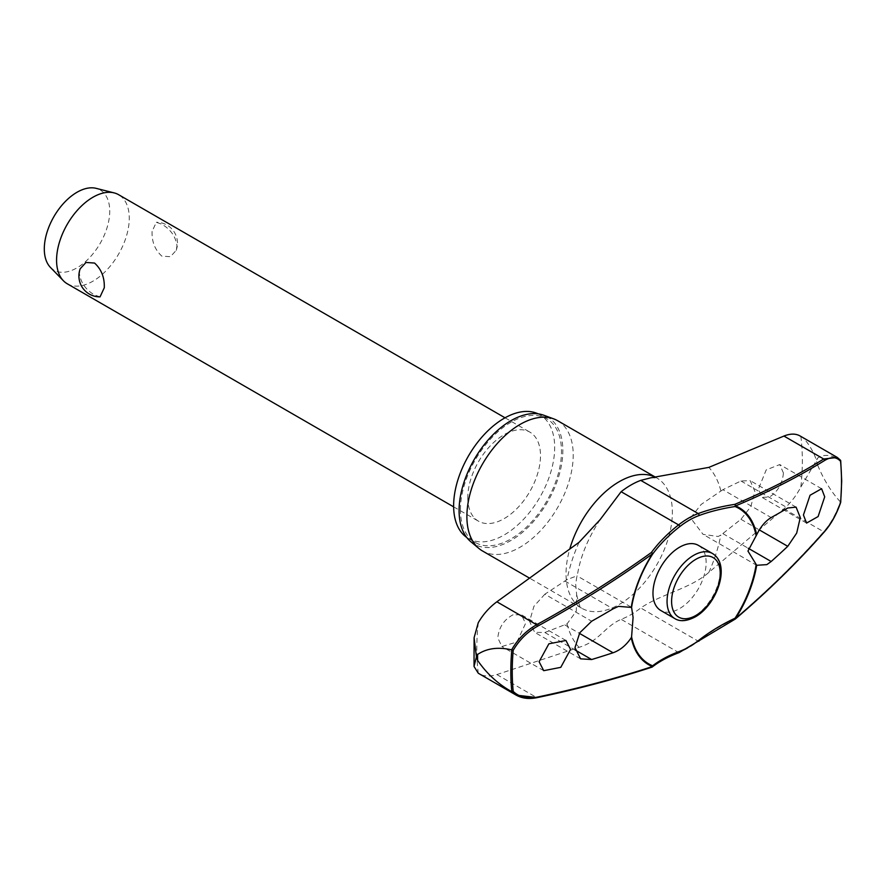 <?xml version="1.0" encoding="UTF-8"?>
<svg xmlns="http://www.w3.org/2000/svg" width="886" height="886" viewBox="0 0 886 886"><rect width="100%" height="100%" fill="white"/><g stroke="black" fill="none" stroke-linecap="round" stroke-linejoin="round"><path stroke-width="0.66" stroke-dasharray="4.43 3.32" d="M651.93 667.147A1.285 0.82 71.8 0 1 651.365 667.047A1.285 1.03 -127.8 0 0 652.074 667.069M478.274 622.681A230.194 132.9 120 0 0 476.801 648.807A230.194 132.9 120 0 0 478.274 673.227C483.224 676.428 489.426 676.871 496.869 674.567L579.056 647.334C599.811 640.966 604.008 626.934 621.13 619.314A79.363 45.817 120 0 0 640.744 607.984C660.491 594.329 690.958 588.337 708.844 572.4L783.933 508.83C790.689 502.938 796.337 495.651 800.866 486.979L816.327 460.642L817.291 464.286A240.217 138.692 120 0 0 817.302 461.307A240.217 138.692 120 0 0 817.291 458.35C823.459 453.92 831.146 454.496 840.316 460.089L840.46 460.188A233.793 134.982 120 0 1 841.456 480.5A233.793 134.982 120 0 1 840.46 501.963L840.548 502.428M538.123 413.851A71.456 41.254 -60 0 1 539.873 414.77A71.456 41.254 -60 0 1 554.68 447.474A71.456 41.254 -60 0 1 523.482 519.384A71.456 41.254 -60 0 1 468.428 538.522A71.456 41.254 -60 0 1 466.756 537.47M460.443 509.749A71.456 41.254 -60 0 1 491.63 437.85A71.456 41.254 -60 0 1 546.695 418.701A71.456 41.254 -60 0 1 561.491 451.417A71.456 41.254 -60 0 1 530.304 523.316A71.456 41.254 -60 0 1 475.239 542.465A71.456 41.254 -60 0 1 460.443 509.749M557.648 420.717A75.188 43.414 -60 0 1 573.22 455.138A75.188 43.414 -60 0 1 540.405 530.803A75.188 43.414 -60 0 1 482.46 550.948M470.809 541.711A73.383 42.362 120 0 0 528.41 526.937A73.383 42.362 120 0 0 562.854 450.631A73.383 42.362 120 0 0 543.827 415.246M698.356 545.355A37.589 21.707 -60 0 1 706.142 562.566A37.589 21.707 -60 0 1 689.729 600.398A37.589 21.707 -60 0 1 660.757 610.476M783.423 472.991L779.746 464.563L766.191 469.912L758.449 489.006L762.082 497.411L769.624 496.924C777.864 491.542 782.46 483.557 783.423 472.991M800.18 436.012L800.866 436.444C806.105 438.692 815.175 454.175 816.327 460.642L817.291 458.35M722.887 489.692L701.136 504.455L690.548 517.945L703.063 534.347L718.125 536.495L720.839 535.111L740.94 519.296L750.841 506.626L754.85 491.309L750.165 480.622L740.94 480.987L722.887 489.692L771.174 517.568M513.06 614.784C503.935 619.657 498.851 627.366 497.821 637.887L501.864 646.514L516.892 642.018L525.553 623.467L521.477 614.806L513.06 614.784M544.846 594.207L533.937 606.29L529.551 621.385L534.679 632.338L544.846 632.504L567.062 623.888L576.299 611.096L576.653 594.716L575.678 584.262L576.963 575.834L567.062 579.61L544.846 594.207L591.66 621.23M67.214 283.753A51.41 29.681 120 0 0 106.829 269.975A51.41 29.681 120 0 0 129.267 218.233A51.41 29.681 120 0 0 118.624 194.698M152.093 231.412C151.716 241.601 154.95 249.841 161.817 256.12L170.389 256.707L176.181 250.417L176.99 245.787C175.705 236.551 170.644 229.363 161.817 224.224L156.324 222.308L152.093 231.412M467.797 497.633A51.41 29.681 120 0 0 478.451 521.167A51.41 29.681 120 0 0 518.066 507.401A51.41 29.681 120 0 0 540.504 455.659A51.41 29.681 120 0 0 529.861 432.124A51.41 29.681 120 0 0 490.235 445.902A51.41 29.681 120 0 0 467.797 497.633M100.052 296.865L94.558 294.949C85.732 289.811 80.67 282.623 79.397 273.386L80.194 268.757M50.447 267.428A46.271 26.713 120 0 0 87.049 260.218A46.271 26.713 120 0 0 109.731 211.156A46.271 26.713 120 0 0 96.109 188.341M698.844 641.231A1.285 0.598 52 0 1 698.212 641.165A162.459 108.745 170.4 0 1 734.749 618.915A963.702 645.086 -9.6 0 0 823.692 531.777C830.636 523.825 836.185 513.847 840.316 501.819L840.46 501.963M840.316 501.819C831.146 491.83 823.459 479.315 817.291 464.286M496.869 674.567L536.617 697.515A963.702 450.553 8 0 0 651.365 667.047A162.459 75.952 -172 0 1 678.587 652.495A79.363 45.817 120 0 0 698.212 641.165L640.744 607.984M679.197 652.572A1.285 0.864 69.6 0 1 678.587 652.495L621.13 619.314M800.866 486.979A230.194 132.9 120 0 0 802.339 460.853A230.194 132.9 120 0 0 800.866 436.444M655.208 477.122A75.188 43.414 -60 0 1 656.803 477.964A75.188 43.414 -60 0 1 672.374 512.374A75.188 43.414 -60 0 1 639.548 588.038A75.188 43.414 -60 0 1 581.615 608.184A75.188 43.414 -60 0 1 566.043 573.763A75.188 43.414 -60 0 1 569.742 549.132M720.839 490.833A112.057 64.7 120 0 0 708.844 467.387M579.056 542.31A112.057 64.7 120 0 0 567.062 579.61M567.062 623.888A112.057 64.7 120 0 0 579.056 647.334M708.844 572.4A112.057 64.7 120 0 0 720.839 535.111M564.792 624.896L579.422 633.346M674.844 618.605A37.589 21.707 120 0 0 693.638 616.745A37.589 21.707 120 0 0 720.218 570.695A37.589 21.707 120 0 0 712.433 553.484M740.94 519.296L759.324 529.906M722.887 533.627L748.216 548.246M740.94 480.987L787.754 508.021M564.792 580.972L613.079 608.848M544.846 632.504L575.147 650.003M783.933 508.83L823.692 531.777A1.285 0.742 -138.7 0 0 824.501 531.689M546.695 418.701L539.873 414.77M650.889 477.798L656.803 477.964L655.319 477.1M576.653 594.716C581.371 614.685 581.46 605.636 581.615 608.184L529.651 578.193M821.599 488.729L779.746 464.563M565.944 640.478L521.477 614.806M630.876 606.954L576.963 575.834M756.976 565.467L703.063 534.347M453.632 506.847L478.451 521.167M176.181 250.417A20.887 20.887 0 0 0 156.324 222.308M505.042 417.804L529.861 432.124M796.082 507.124L750.165 480.611M580.585 658.841L534.679 632.338M543.716 670.68L501.864 646.525M806.559 523.083L762.082 497.411M600.176 519.595C587.617 538.71 579.953 557.671 577.174 576.476M475.239 542.465L468.428 538.522"/><path stroke-width="1.33" d="M756.101 564.903A89.874 51.886 -60 0 1 735.081 618.195L735.136 619.137A1.285 1.285 0 0 0 735.424 618.949A1.285 0.631 -130.4 0 0 735.546 618.539A90.638 52.329 120 0 0 756.677 565.279L747.961 551.081L756.677 534.779C760.653 526.694 765.493 520.957 771.174 517.568A967.279 482.97 6 0 0 787.754 508.021L796.082 507.124L800.279 517.546L796.691 533.084L787.754 546.319A967.279 624.885 173.2 0 1 771.174 561.502L766.844 564.626L756.677 565.279M756.677 534.779A90.638 52.329 120 0 0 735.546 505.917A1.285 0.897 -112.8 0 0 734.749 504.378A1.285 0.62 81.2 0 1 735.203 506.094A1.285 0.62 81.2 0 1 735.203 506.15A1.285 0.62 81.2 0 1 735.081 506.526A1.285 1.041 -67.8 0 0 735.546 505.917A964.976 451.151 8 0 0 824.611 460.487C831.234 456.511 836.55 456.788 840.548 461.318A232.83 134.428 -60 0 1 841.512 481.32A232.83 134.428 -60 0 1 840.548 502.428L840.46 501.963M652.074 667.069A1.285 1.03 -127.8 0 0 652.317 666.937L652.317 666.937A1.285 1.03 -127.8 0 0 652.605 665.807A89.874 51.886 -60 0 1 631.585 636.801L631.253 637.698C626.258 645.185 620.2 650.213 613.079 652.772A967.279 482.97 -174 0 1 591.66 659.538L580.585 658.841L574.992 647.622L579.776 632.77L591.66 621.23A967.279 624.885 -6.8 0 0 613.079 608.848L618.494 606.356L631.585 607.431L633.08 617.409L631.585 636.801M631.585 607.431A89.874 51.886 -60 0 1 652.605 554.138A1.285 0.786 -143.7 0 0 651.365 552.51A1.285 0.565 54.3 0 1 652.373 553.938A90.638 52.329 120 0 0 631.253 607.187M631.253 637.698A90.638 52.329 120 0 0 652.373 666.549A964.976 451.151 -172 0 1 537.481 697.06C527.403 699.054 519.307 697.171 513.204 691.412A232.83 134.428 -60 0 1 512.241 671.422A232.83 134.428 -60 0 1 513.204 650.313C519.296 639.958 527.391 631.939 537.481 626.258A964.976 645.938 -9.6 0 0 652.373 553.938L652.605 554.138A161.307 107.97 170.4 0 1 679.64 526.705A1.285 0.598 -128 0 0 679.662 526.35A1.285 0.598 -128 0 0 678.587 524.889A162.459 108.745 -9.6 0 0 651.365 552.51A963.702 645.086 170.4 0 1 536.617 624.741C526.184 630.677 517.845 639.05 511.61 649.859C498.12 646.769 486.779 648.297 477.598 654.466A240.217 138.692 120 0 0 477.587 657.445A240.217 138.692 120 0 0 477.598 660.402L476.435 656.88L474.021 666.46L478.274 673.227L516.161 695.122L536.617 697.515M511.61 649.859L511.809 649.925A233.793 134.982 120 0 0 510.823 671.389A233.793 134.982 120 0 0 511.809 691.7L513.204 691.412M466.756 537.47A71.456 41.254 -60 0 1 453.632 505.817A71.456 41.254 -60 0 1 483.701 435.104A71.456 41.254 -60 0 1 538.123 413.851M529.651 578.193L482.46 550.948A75.188 43.414 -60 0 1 478.916 548.467A75.188 43.414 -60 0 1 466.889 516.527A75.188 43.414 -60 0 1 497.29 443.498A75.188 43.414 -60 0 1 553.728 418.879A75.188 43.414 -60 0 1 557.648 420.717L655.319 477.1M553.728 418.879L543.827 415.246A73.383 42.362 120 0 0 488.751 439.268A73.383 42.362 120 0 0 459.081 510.535A73.383 42.362 120 0 0 470.809 541.711L478.916 548.467M570.551 649.438L560.772 667.346L543.716 670.68L539.109 661.72L548.888 643.812L565.944 640.478L570.551 649.438M735.214 619.026A1.285 0.631 -130.4 0 0 735.424 618.949C768.084 591.139 797.777 562.056 824.501 531.689A1.285 0.742 -138.7 0 0 824.611 531.29A964.976 645.938 170.4 0 1 735.546 618.539L735.081 618.195A161.307 107.97 -9.6 0 0 698.799 640.29A77.525 44.754 -60 0 1 679.64 651.354A161.307 75.421 8 0 0 652.605 665.807A1.285 1.041 112.2 0 1 652.373 666.549A1.285 0.82 71.8 0 1 651.93 667.147A1.285 1.285 0 0 0 652.317 666.937C659.505 661.366 668.465 656.581 679.197 652.572L735.136 619.137M674.844 618.605L660.757 610.476A37.589 21.707 -60 0 1 652.971 593.266A37.589 21.707 -60 0 1 669.384 555.433A37.589 21.707 -60 0 1 698.356 545.355L712.433 553.484A37.589 21.707 120 0 0 693.638 555.356A37.589 21.707 120 0 0 667.058 601.395A37.589 21.707 120 0 0 674.844 618.605C679.983 621.839 686.783 621.274 695.244 616.9C716.785 604.972 731.426 564.77 712.433 553.484M474.032 666.46L474.099 637.732L478.274 622.681C483.224 614.253 489.426 607.287 496.869 601.793L579.056 542.31L600.165 519.595L621.13 491.708A79.363 45.817 120 0 1 640.744 480.378L650.889 477.798L708.844 467.387L783.933 436.056C790.689 433.354 796.337 433.475 800.866 436.444M840.548 502.428C836.561 513.991 831.245 523.615 824.611 531.29M824.711 496.825L818.099 516.56L806.559 523.083L803.436 514.976L810.059 495.252L821.599 488.729L824.711 496.825M505.042 417.804L118.624 194.698A51.41 29.681 120 0 0 114.128 192.893A51.41 29.681 120 0 0 76.329 211.455A51.41 29.681 120 0 0 56.571 260.218A51.41 29.681 120 0 0 63.404 280.762A51.41 29.681 120 0 0 67.214 283.753L453.632 506.847M104.282 287.762L100.052 296.865A20.887 20.887 0 0 1 80.194 268.757L85.986 262.466L94.558 263.053C101.425 269.333 104.659 277.573 104.282 287.762M114.128 192.893L96.109 188.341A46.271 26.713 120 0 0 62.086 205.043A46.271 26.713 120 0 0 44.3 248.933A46.271 26.713 120 0 0 50.447 267.428L63.404 280.762M679.64 526.705A77.525 44.754 -60 0 1 698.799 515.641A161.307 75.421 -172 0 1 735.081 506.526A89.874 51.886 -60 0 1 756.101 535.532M513.204 650.313L511.809 649.925M840.46 460.188L840.548 461.318M840.316 460.089L837.303 457.453L800.18 436.012M840.537 460.266L837.292 457.442L823.692 459.003A1.285 0.986 58.2 0 1 824.611 460.487M511.809 691.7L516.15 695.111C522.087 698.434 529.053 699.287 537.049 697.647A1.285 0.698 -101.8 0 0 537.049 697.647L537.049 697.647A1.285 0.698 -101.8 0 0 537.481 697.06M477.598 660.402C486.779 673.703 498.12 684.103 511.61 691.601M474.099 637.732L476.435 656.88L477.598 654.466M698.799 640.29A1.285 0.598 52 0 1 698.965 640.744A1.285 0.598 52 0 1 698.844 641.231M783.933 436.056L823.692 459.003A963.702 450.553 -172 0 1 734.749 504.378A162.459 75.952 8 0 0 698.212 513.559A79.363 45.817 120 0 0 678.587 524.889L621.13 491.708M698.799 515.641A1.285 0.864 -110.4 0 0 698.212 513.559L640.744 480.378M679.64 651.354A1.285 0.864 69.6 0 1 679.197 652.572M569.742 549.132A75.188 43.414 -60 0 1 655.208 477.122M579.422 633.346L613.079 652.772M671.599 601.395A34.377 19.846 120 0 0 695.909 615.427A34.377 19.846 120 0 0 720.218 573.32A34.377 19.846 120 0 0 695.909 559.287A34.377 19.846 120 0 0 671.599 601.395M759.324 529.906L787.754 546.319M748.216 548.246L771.174 561.502M575.147 650.003L591.66 659.538M496.869 601.793L536.617 624.741L537.481 626.258M840.714 460.687L841.7 480.932L840.714 502.262M840.714 502.296C836.672 514.057 831.267 523.859 824.501 531.689M651.93 667.147C615.947 678.964 577.65 689.131 537.049 697.647"/></g></svg>
